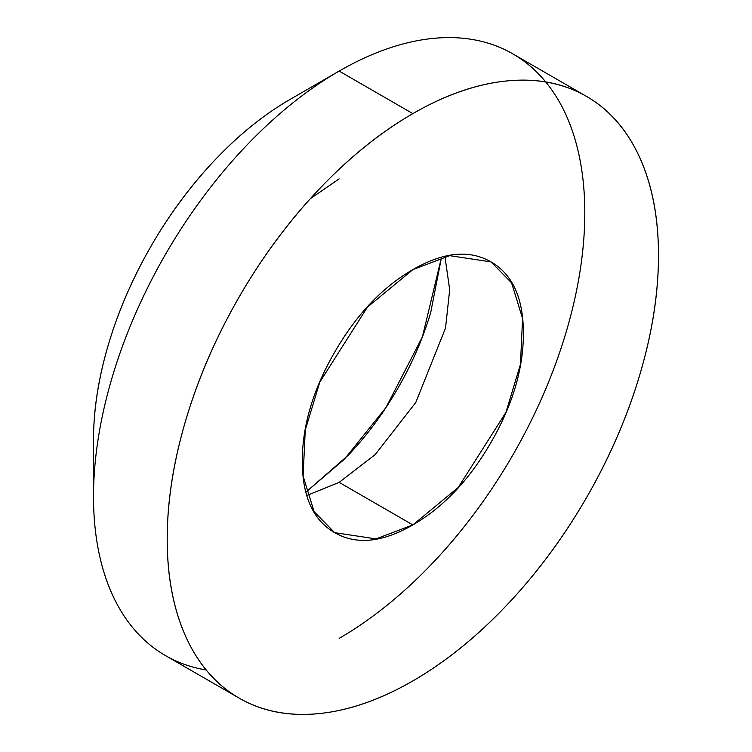 <?xml version="1.0" encoding="UTF-8"?>
<svg xmlns="http://www.w3.org/2000/svg" width="752" height="752" viewBox="0 0 752 752"><rect width="100%" height="100%" fill="white"/><g stroke="black" fill="none" stroke-linecap="round" stroke-linejoin="round"><path stroke-width="1.13" d="M206.161 669.994A347.396 200.568 -60 0 1 93.511 496.546A347.396 200.568 -60 0 1 339.152 71.073L412.848 113.627A347.396 200.568 -60 0 1 608.302 112.621A347.396 200.568 -60 0 1 632.949 396.144A347.396 200.568 -60 0 1 412.848 680.927C445.419 662.117 476.759 636.831 506.848 605.059C536.947 573.287 563.511 537.454 586.541 497.561C609.581 457.667 627.328 416.74 639.792 374.797C652.257 332.845 658.489 293.064 658.489 255.454C658.489 217.836 652.257 185.255 639.792 157.694C627.328 130.143 609.581 109.717 586.541 96.416C563.511 83.124 536.947 77.964 506.848 80.943C476.759 83.923 445.419 94.818 412.848 113.627C380.268 132.427 348.937 157.723 318.839 189.485C288.749 221.257 262.185 257.09 239.145 296.984C216.115 336.887 198.368 377.805 185.904 419.757C173.43 461.7 167.198 501.481 167.198 539.099C167.198 576.709 173.43 609.299 185.904 636.85C198.368 664.401 216.115 684.828 239.145 698.129C262.185 711.43 288.749 716.581 318.839 713.601C348.937 710.621 380.268 699.727 412.848 680.927A347.396 200.568 -60 0 1 217.384 681.932A347.396 200.568 -60 0 1 192.747 398.41A347.396 200.568 -60 0 1 412.848 113.627L339.152 71.073A347.396 200.568 120 0 0 119.051 355.856A347.396 200.568 120 0 0 143.698 639.379M307.07 495.399L339.152 482.37L412.848 524.915L376 538.893L334.687 532.66L314.101 511.661L303.112 476.054L305.246 430.144L319.769 382.148L367.465 307.089L412.848 269.63L449.696 255.661L491.009 261.893L511.586 282.884L522.574 318.491L520.45 364.4L505.917 412.397L458.231 487.465L412.848 524.915L339.152 482.37L375.192 454.584L415.762 402.517L445.522 328.069L449.687 289.689L444.93 256.601M306.083 491.977L344.482 459.152L386.011 407.481L422.398 336.896L441.48 257.457L430.727 312.428C423 338.428 412.002 363.808 397.714 388.54C383.435 413.271 366.967 435.493 348.308 455.186L306.083 491.996M290.028 99.443A277.92 160.458 120 0 0 93.511 439.817C93.511 409.727 98.493 377.908 108.467 344.341C118.44 310.783 132.634 278.052 151.067 246.13C169.491 214.217 190.745 185.547 214.818 160.138C238.892 134.721 263.961 114.492 290.028 99.443L339.152 71.083L290.028 99.443M339.152 71.073A347.396 200.568 -60 0 1 584.802 212.901A347.396 200.568 -60 0 1 339.152 638.373A347.396 200.568 120 0 0 559.253 353.59A347.396 200.568 120 0 0 534.616 70.068A347.396 200.568 120 0 0 339.152 71.073M310.369 198.65L339.152 178.863M412.848 524.915C382.326 542.54 356.269 545.115 334.687 532.66C313.095 520.196 302.304 496.339 302.304 461.098C302.304 425.848 313.095 389.527 334.687 352.143C356.269 314.759 382.326 287.255 412.848 269.63C443.37 252.005 469.427 249.429 491.009 261.893C512.591 274.348 523.392 298.206 523.392 333.456C523.392 368.696 512.591 405.018 491.009 442.402C469.427 479.785 443.37 507.29 412.848 524.915M165.459 655.584L239.145 698.129M93.511 439.817L93.511 496.546M512.855 53.871L586.541 96.416"/></g></svg>
